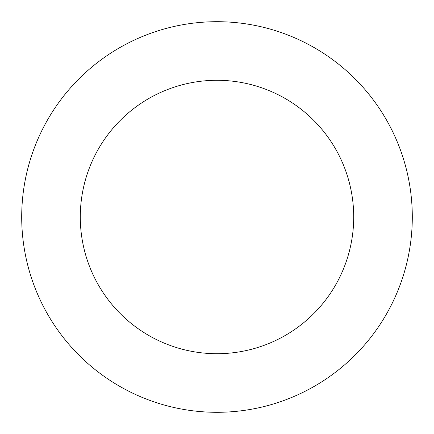<?xml version="1.0" encoding="UTF-8"?>
<svg xmlns="http://www.w3.org/2000/svg" width="434" height="434" viewBox="0 0 434 434"><rect width="100%" height="100%" fill="white"/><g stroke="black" fill="none" stroke-linecap="round" stroke-linejoin="round"><path stroke-width="0.65" d="M217 21.7A195.3 195.3 0 0 1 412.3 217A195.3 195.3 0 0 1 217 412.3A195.3 195.3 0 0 1 21.7 217A195.3 195.3 0 0 1 217 21.7M217 353.71A136.71 136.71 0 0 1 80.29 217A136.71 136.71 0 0 1 217 80.29A136.71 136.71 0 0 1 353.71 217A136.71 136.71 0 0 1 217 353.71"/></g></svg>
